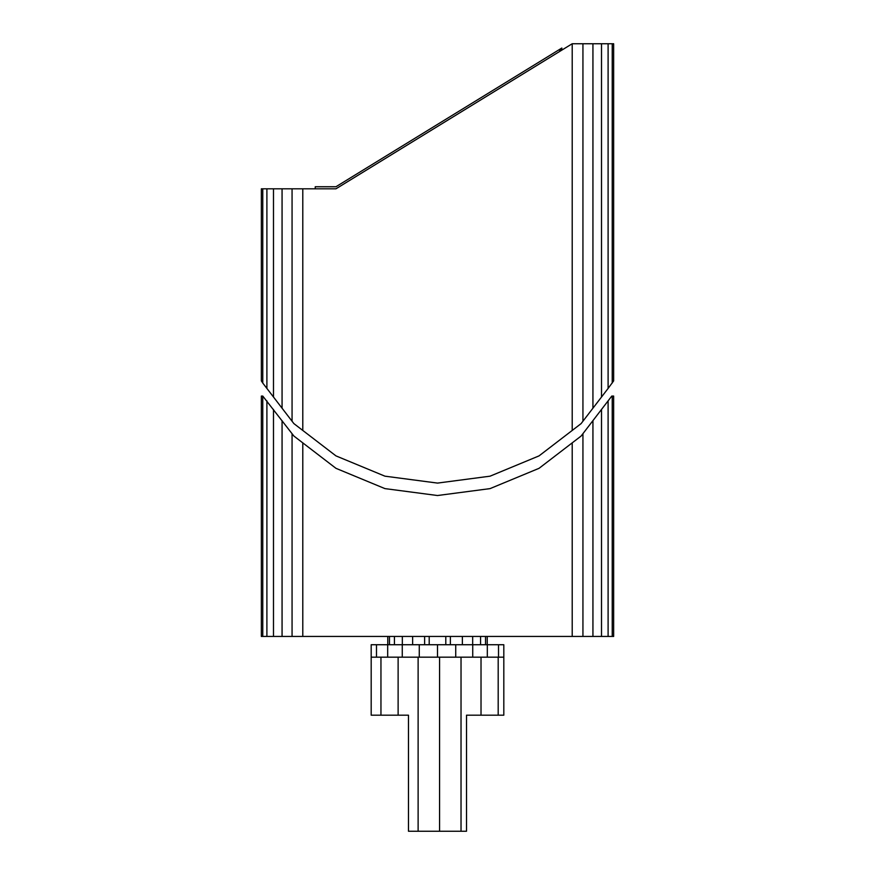 <?xml version="1.0" encoding="UTF-8"?>
<svg xmlns="http://www.w3.org/2000/svg" width="875" height="875" viewBox="0 0 875 875"><rect width="100%" height="100%" fill="white"/><g stroke="black" fill="none" stroke-linecap="round" stroke-linejoin="round"><path stroke-width="1.31" d="M445.791 644.733L445.791 636.442M450.373 636.442L450.373 644.733M462.372 636.442L462.372 644.733M472.664 636.442L472.664 644.733M480.572 636.442L480.572 644.733M485.538 636.442L485.538 644.733M487.233 636.442L487.233 644.733M387.767 636.442L387.767 644.733M389.462 636.442L389.462 644.733M394.428 636.442L394.428 644.733M402.336 636.442L402.336 644.733M412.628 636.442L412.628 644.733M424.627 636.442L424.627 644.733M461.027 657.169L461.027 831.25L439.567 831.25L439.567 657.169L503.814 657.169L503.814 644.733L371.186 644.733L371.186 657.169L380.953 657.169L380.953 715.192L371.186 715.192L371.186 657.169M498.52 644.733L498.52 657.169M503.814 657.169L503.814 715.192L466.517 715.192L466.517 831.25L461.027 831.25M481.02 657.169L481.02 715.192M498.192 657.169L498.192 715.192M380.953 657.169L398.125 657.169L398.125 715.192L380.953 715.192M398.125 657.169L418.119 657.169L418.119 831.25L408.483 831.25L408.483 715.192L398.125 715.192M418.119 657.169L439.567 657.169M439.567 831.25L418.119 831.25M376.48 644.733L376.48 657.169M387.68 644.733L387.68 657.169M402.27 644.733L402.27 657.169M419.267 644.733L419.267 657.169M437.5 644.733L437.5 657.169M455.733 644.733L455.733 657.169M472.73 644.733L472.73 657.169M487.32 644.733L487.32 657.169M429.209 636.442L429.209 644.733M572.206 442.87L581.109 436.045L611.789 396.058L613.648 396.058L613.648 636.442L572.206 636.442L572.206 442.87L539.044 468.322L490.066 488.611L437.5 495.523L384.934 488.611L335.956 468.322L293.891 436.045L262.762 396.058L262.762 636.442L261.352 636.442L261.352 396.058L262.762 396.058M302.794 442.87L302.794 636.442L572.206 636.442M302.794 636.442L262.762 636.442M608.103 400.87L608.103 636.442M612.237 396.058L612.237 636.442M601.508 409.456L601.508 636.442M592.933 420.634L592.933 636.442M582.936 433.661L582.936 636.442M292.064 433.661L292.064 636.442M282.067 420.634L282.067 636.442M273.492 409.456L273.492 636.442M266.897 400.87L266.897 636.442M396.594 149.505L335.956 186.747L315.23 186.747L315.23 188.814L313.162 188.814M559.77 49.962L559.77 51.384L561.837 50.116M335.956 186.747L558.709 49.962L561.837 49.962L561.837 48.038L558.709 49.962M262.762 188.814L261.352 188.814L261.352 380.898L262.762 383.042L262.762 188.814L266.897 188.814L266.897 388.434L262.762 383.042M572.206 43.75L608.103 43.75L608.103 388.434L581.109 423.609L572.206 430.445L572.206 43.75L335.956 188.814L266.897 188.814M608.103 43.75L613.648 43.75L613.648 380.898L608.103 388.434M601.508 43.75L601.508 397.02M592.933 43.75L592.933 408.209M582.936 43.75L582.936 421.236M612.237 43.75L612.237 383.042M302.794 188.814L302.794 430.445L335.956 455.886L384.934 476.175L437.5 483.088L490.066 476.175L539.044 455.886L572.206 430.445M273.492 188.814L273.492 397.02L266.897 388.434M282.067 188.814L282.067 408.209L273.492 397.02M292.064 188.814L292.064 421.236L282.067 408.209M302.794 430.445L293.891 423.609L292.064 421.236"/></g></svg>
